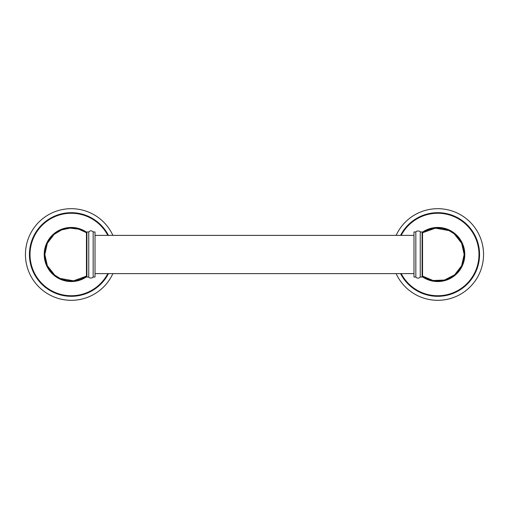 <?xml version="1.0" encoding="UTF-8"?>
<svg xmlns="http://www.w3.org/2000/svg" width="509" height="509" viewBox="0 0 509 509"><rect width="100%" height="100%" fill="white"/><g stroke="black" fill="none" stroke-linecap="round" stroke-linejoin="round"><path stroke-width="0.76" d="M25.45 254.5A45.81 45.81 0 0 0 112.89 273.619A45.81 45.81 0 0 1 25.45 254.5A45.81 45.81 0 0 1 112.89 235.381A45.81 45.81 0 0 0 25.45 254.5M29.726 254.5A41.534 41.534 0 0 1 108.131 235.381A41.534 41.534 0 0 0 29.726 254.5A41.534 41.534 0 0 0 108.131 273.619M86.905 232.428A27.053 27.053 0 0 0 44.207 254.5A27.053 27.053 0 0 0 86.905 276.572M86.905 276.164A26.723 26.723 0 0 1 44.538 254.5A26.723 26.723 0 0 1 86.905 232.836M86.905 232.893L78.64 229.133L70.026 228.108L61.538 229.934L54.1 234.407L47.35 243.251L44.837 254.5L47.35 265.749L54.743 275.121L60.011 278.41L73.55 280.822L86.466 276.107L86.46 232.893A26.417 26.417 0 0 0 44.843 254.5A26.417 26.417 0 0 0 86.46 276.107L86.905 276.107M86.905 231.958L86.905 277.042L88.757 277.042L88.757 231.958L86.905 231.958M93.166 231.958L95.018 231.958L95.018 277.042L93.166 277.042L93.166 231.958C91.696 230.456 90.227 230.456 88.757 231.958M413.982 273.619L95.018 273.619M413.982 235.381L95.018 235.381M413.982 277.042L413.982 231.958L415.834 231.958L415.834 277.042L413.982 277.042M415.834 231.958L416.82 231.105C418.983 230.851 420.129 231.137 420.243 231.958L420.243 277.042C418.773 278.544 417.304 278.544 415.834 277.042M420.243 277.042L422.095 277.042L422.095 231.958L420.243 231.958M422.095 276.107L422.54 276.107A26.417 26.417 0 0 0 464.157 254.5A26.417 26.417 0 0 0 422.54 232.893L422.54 276.107L433.102 280.51L444.503 280.039L454.658 274.796L461.65 265.749L464.163 254.5L461.65 243.251L454.257 233.879L448.989 230.59L435.45 228.178L422.095 232.893M422.095 276.164A26.723 26.723 0 0 0 464.462 254.5A26.723 26.723 0 0 0 422.095 232.836M422.095 276.572A27.053 27.053 0 0 0 464.793 254.5A27.053 27.053 0 0 0 422.095 232.428M479.274 254.5A41.534 41.534 0 0 0 400.869 235.381A41.534 41.534 0 0 1 479.274 254.5A41.534 41.534 0 0 1 400.869 273.619M396.11 273.619A45.81 45.81 0 0 0 483.55 254.5A45.81 45.81 0 0 0 396.11 235.381M108.455 235.381A41.821 41.821 0 0 0 29.439 254.5A41.821 41.821 0 0 0 108.455 273.619M107.8 273.619A41.235 41.235 0 0 1 30.025 254.5A41.235 41.235 0 0 1 107.8 235.381M401.2 235.381A41.235 41.235 0 0 1 478.975 254.5A41.235 41.235 0 0 1 401.2 273.619M400.545 273.619A41.821 41.821 0 0 0 479.561 254.5A41.821 41.821 0 0 0 400.545 235.381M93.166 277.042L92.18 277.895C90.017 278.149 88.871 277.863 88.757 277.042"/></g></svg>
